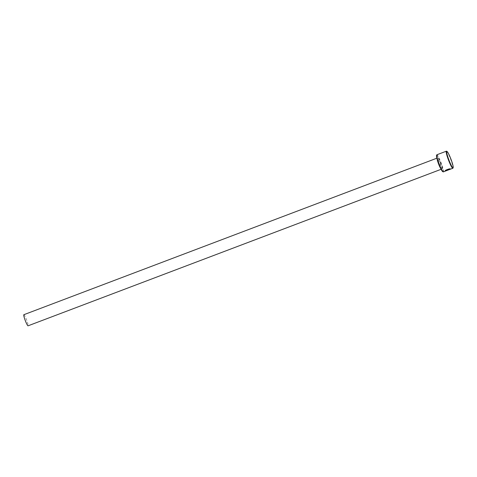 <?xml version="1.0" encoding="UTF-8"?>
<svg xmlns="http://www.w3.org/2000/svg" width="477" height="477" viewBox="0 0 477 477"><rect width="100%" height="100%" fill="white"/><g stroke="black" fill="none" stroke-linecap="round" stroke-linejoin="round"><path stroke-width="0.36" stroke-dasharray="2.38 1.79" d="M449.018 169.061L449.334 168.775C446.466 169.466 445.005 170.217 444.952 171.034C445.154 170.736 451.105 168.315 450.944 168.786L446.848 170.533M450.89 169.001L445.536 170.849M446.782 170.361A9.141 1.145 69.2 0 0 446.842 170.355L450.944 168.786M447.265 169.842L447.205 169.669A9.141 1.145 -110.8 0 0 447.348 169.824L447.408 169.997M447.205 169.669L446.52 170.223L450.014 169.079M436.544 155.365A8.777 1.097 -110.8 0 1 441.064 163.814A8.777 1.097 -110.8 0 1 442.716 171.642M443.336 171.875A9.141 1.145 69.2 0 0 441.458 163.7A9.141 1.145 69.2 0 0 436.86 154.781M446.52 151.197A9.141 1.145 -110.8 0 1 450.956 160.099A9.141 1.145 -110.8 0 1 452.947 168.154M23.85 314.707A5.939 0.745 -110.8 0 1 26.837 320.502A5.939 0.745 -110.8 0 1 28.06 325.815M450.467 168.906L449.859 168.739L447.116 169.997M446.866 170.343L450.264 169.055M440.831 168.745A5.939 0.745 69.2 0 0 441.356 169.204A5.939 0.745 69.2 0 0 440.134 163.891A5.939 0.745 69.2 0 0 437.147 158.096A5.939 0.745 69.2 0 0 437.057 158.787M440.724 163.718A6.487 0.811 69.2 0 0 437.54 157.386A6.487 0.811 69.2 0 0 438.792 163.194A6.487 0.811 69.2 0 0 441.982 169.526A6.487 0.811 69.2 0 0 440.724 163.718M441.106 169.299L441.69 169.222L438.798 163.2L437.385 157.863L436.896 158.185"/><path stroke-width="0.72" d="M445.011 171.201C445.065 170.39 446.526 169.633 449.394 168.947L449.018 169.061C446.758 169.663 445.601 170.247 445.548 170.808L444.975 171.171M449.078 169.234C446.824 169.836 445.667 170.414 445.607 170.981L446.907 170.522A9.141 1.145 -110.8 0 1 446.907 170.522A9.141 1.145 -110.8 0 1 446.848 170.533L450.89 169.001M445.005 171.034L445.536 170.849M446.579 170.396L447.265 169.842A9.141 1.145 69.2 0 0 447.408 169.997L449.924 168.912L450.908 168.936L446.561 170.372M443.175 171.857L442.716 171.642A8.777 1.097 -110.8 0 1 438.452 163.098A8.777 1.097 -110.8 0 1 436.544 155.365L436.753 154.9A9.141 1.145 69.2 0 0 438.739 162.955A9.141 1.145 69.2 0 0 443.175 171.857A9.141 1.145 69.2 0 0 443.336 171.875L445.208 171.165M448.63 159.246A8.777 1.097 69.2 0 0 453.15 167.689A8.777 1.097 69.2 0 0 451.242 159.956A8.777 1.097 69.2 0 0 446.979 151.412A8.777 1.097 69.2 0 0 448.63 159.246M453.15 167.689L452.947 168.154A9.141 1.145 -110.8 0 1 452.834 168.274A9.141 1.145 -110.8 0 1 448.237 159.36A9.141 1.145 -110.8 0 1 446.359 151.185A9.141 1.145 -110.8 0 1 446.52 151.197L446.979 151.412M441.106 169.299L28.06 325.815A5.939 0.745 -110.8 0 1 25.072 320.019A5.939 0.745 -110.8 0 1 23.85 314.707L436.896 158.185M450.324 169.216L446.919 170.504M446.359 151.185L436.86 154.781A9.141 1.145 69.2 0 0 436.753 154.9M449.537 169.001L450.044 169.156M450.014 169.079L450.467 168.906M449.018 169.061L449.334 168.775M437.057 158.787A5.939 0.745 69.2 0 0 438.369 163.408A5.939 0.745 69.2 0 0 440.831 168.745M450.986 168.977L452.834 168.274"/></g></svg>
